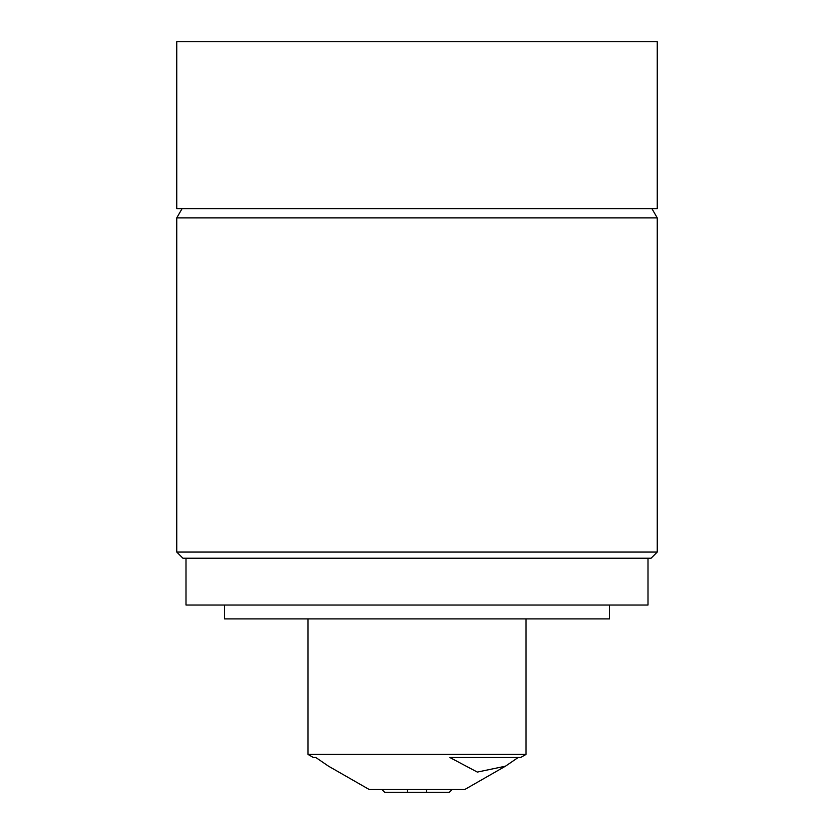 <?xml version="1.0" encoding="UTF-8"?>
<svg xmlns="http://www.w3.org/2000/svg" width="834" height="834" viewBox="0 0 834 834"><rect width="100%" height="100%" fill="white"/><g stroke="black" fill="none" stroke-linecap="round" stroke-linejoin="round"><path stroke-width="1.25" d="M647.997 558.217L647.997 605.036L186.003 605.036L186.003 558.217M609.498 605.036L609.498 618.891L224.502 618.891L224.502 605.036M315.805 757.491L313.344 757.491L315.805 757.491L328.523 766.185L369.264 789.527L464.736 789.527L505.477 766.185L477.329 772.086L449.828 757.491L520.656 757.491L526.035 754.416L307.965 754.416L307.965 618.891M452.111 789.527L449.338 792.3L426.622 792.3L426.622 789.527M426.622 792.3L384.662 792.3L381.889 789.527M651.083 558.217L182.917 558.217L176.756 552.056L657.244 552.056L651.083 558.217M182.093 208.636L176.756 217.872L176.756 552.056M651.907 208.636L657.244 217.872L176.756 217.872M657.244 217.872L657.244 552.056M657.244 41.7L176.756 41.7L176.756 208.636L657.244 208.636L657.244 41.7M407.378 789.527L407.378 792.3M505.477 766.185L518.195 757.491M313.344 757.491L307.965 754.416M526.035 618.891L526.035 754.416"/></g></svg>
